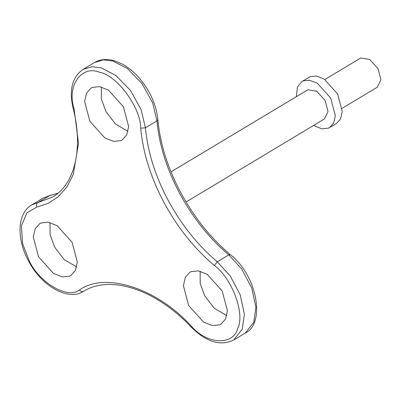 <?xml version="1.0" encoding="UTF-8"?>
<svg xmlns="http://www.w3.org/2000/svg" width="401" height="401" viewBox="0 0 401 401"><rect width="100%" height="100%" fill="white"/><g stroke="black" fill="none" stroke-linecap="round" stroke-linejoin="round"><path stroke-width="0.6" d="M296.329 96.631L297.412 87.142L301.953 81.498L303.111 80.907L309.497 80.195L317.376 83.278L330.705 98.105L335.351 115.704L333.642 123.117L329.617 127.583L328.459 128.175L321.813 128.846L313.617 125.433M301.953 81.498L310.018 76.761L316.399 76.05L324.279 79.132L337.612 93.959L342.253 111.558L340.544 118.972L336.524 123.438L329.617 127.583M188.625 305.467L183.402 285.667L185.322 277.327L189.848 272.304L191.152 271.637L198.33 270.84L207.197 274.304L222.194 290.986L227.417 310.785L225.497 319.126L220.971 324.148L219.668 324.815L212.49 325.612L203.623 322.148L188.625 305.467M226.786 315.582L214.355 308.344L204.736 295.798L200.179 283.367L200.144 271.201M89.849 121.247L84.626 101.448L86.546 93.107L91.072 88.085L92.375 87.418L99.553 86.621L108.42 90.085L123.418 106.766L128.641 126.566L126.716 134.906L122.195 139.929L120.891 140.596L113.709 141.398L104.846 137.929L89.849 121.247M128.009 131.363L115.578 124.125L105.959 111.578L101.403 99.147L101.368 86.982M38.531 256.8L33.308 237.001L35.233 228.66L39.759 223.638L41.062 222.971L48.24 222.169L57.102 225.638L72.1 242.319L77.328 262.119L75.403 270.459L70.877 275.482L69.573 276.149L62.396 276.946L53.528 273.482L38.531 256.8M76.691 266.911L64.265 259.678L54.646 247.126L50.085 234.7L50.055 222.535M170.991 171.874L307.868 89.769L316.78 91.253L325.111 100.521L328.013 111.518L324.429 118.942L186.064 202.004M324.86 79.503L360.805 57.99L369.717 59.473L378.048 68.741L380.95 79.739L377.366 87.162L342.148 108.305M157.869 119.598L156.956 120.896L152.626 102.811L142.079 83.619L127.438 68.606L112.851 60.997L103.343 59.839L94.506 62.516C100.26 59.198 106.851 58.611 114.27 60.746L121.678 63.759C127.608 66.872 133.182 71.303 138.4 77.047C149.703 89.979 156.19 104.165 157.869 119.598C160.059 143.658 167.713 168.049 180.831 192.771C194.174 217.407 210.67 238.029 230.314 254.635L228.796 254.876C209.302 238.374 192.946 217.938 179.733 193.558C166.751 169.077 159.157 144.856 156.956 120.896L145.448 127.804C147.648 151.763 155.242 175.984 168.225 200.465C181.437 224.846 197.793 245.282 217.287 261.783L230.159 275.863L240.234 294.845L244.364 314.189L242.274 329.191L233.648 340.048L245.151 333.141L253.783 322.284L255.873 307.281L251.743 287.933L241.668 268.956L228.796 254.876L217.287 261.783L214.345 265.502C194.365 248.59 177.603 227.638 164.059 202.65C150.751 177.558 142.967 152.736 140.711 128.175C140.806 107.618 116.836 75.067 99.548 72.27C81.453 64.751 66.616 85.989 74.065 108.746L78.521 143.373L73.253 174.555L66.862 187.026L58.33 196.706L48.135 203.372L36.847 207.061L26.952 212.73L21.438 225.823L22.571 243.567L29.208 260.82C39.333 282.895 68.175 299.577 79.488 289.903C105.623 271.597 156.886 288.219 191.377 326.183C206.851 344.544 233.407 345.827 237.673 328.414C245.372 314.224 231.994 278.134 214.345 265.502M57.965 193.187L49.333 195.733L43.193 198.069L50.015 195.472L37.829 202.64C36.521 203.668 36.195 205.142 36.847 207.061M74.065 108.746L73.107 108.175C68.912 90.009 72.21 77.092 83.002 69.423L91.834 66.746L101.343 67.904L115.929 75.518L130.571 90.526L141.117 109.719L145.448 127.804L140.711 128.175M43.193 198.069L31.684 204.976L52.556 197.051C74.621 184.515 83.578 148.816 73.107 108.175M79.488 289.903C80.676 291.552 82.02 292.053 83.518 291.402L83.518 291.402C109.774 274.645 155.097 288.82 191.257 327.126C206.294 342.063 220.425 346.369 233.648 340.048M191.377 326.183L191.257 327.126M31.684 204.976C17.088 213.307 16.446 239.141 28.551 261.026C41.298 285.733 67.764 301.442 83.513 291.402M83.002 69.423L94.506 62.516M50.015 195.472L58.03 193.132M230.314 254.635C257.382 275.562 265.688 323.752 245.151 333.141"/></g></svg>
